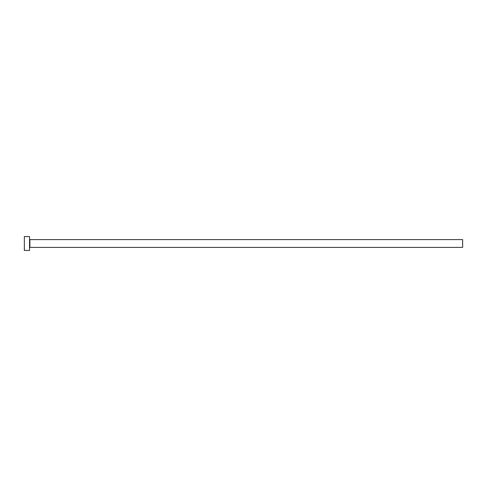 <?xml version="1.0" encoding="UTF-8"?>
<svg xmlns="http://www.w3.org/2000/svg" width="487" height="487" viewBox="0 0 487 487"><rect width="100%" height="100%" fill="white"/><g stroke="black" fill="none" stroke-linecap="round" stroke-linejoin="round"><path stroke-width="0.37" stroke-dasharray="2.44 1.83" d="M29.549 250.428L29.549 236.572M462.65 247.396L462.65 239.604M24.35 250.428L24.35 236.572M29.549 243.5L29.549 247.743L29.549 243.5M29.896 247.396L29.896 239.604"/><path stroke-width="0.73" d="M29.896 247.396L29.896 239.604L462.65 239.604L462.65 247.396L29.896 247.396L29.549 247.743M29.549 243.5L29.549 250.428L24.35 250.428L24.35 236.572L29.549 236.572L29.549 243.5M29.896 239.604L29.549 239.257"/></g></svg>
